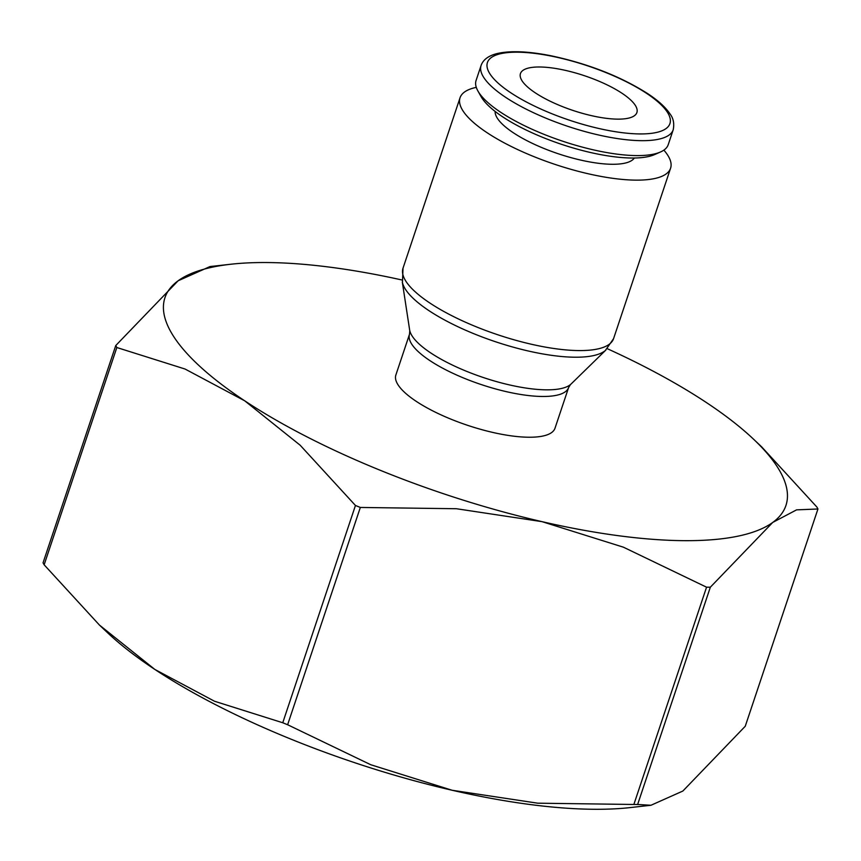 <?xml version="1.0" encoding="UTF-8"?>
<svg xmlns="http://www.w3.org/2000/svg" width="861" height="861" viewBox="0 0 861 861"><rect width="100%" height="100%" fill="white"/><g stroke="black" fill="none" stroke-linecap="round" stroke-linejoin="round"><path stroke-width="1.29" d="M476.294 87.37A111.015 33.062 18.5 0 0 460.043 97.767A111.015 33.062 18.5 0 0 517.805 149.631A111.015 33.062 18.5 0 0 636.548 180.143A111.015 33.062 18.5 0 0 670.59 168.207A111.015 33.062 18.5 0 0 663.863 150.126M613.57 338.642A111.015 33.062 18.5 0 1 579.528 350.578A111.015 33.062 18.5 0 1 430.07 303.158A111.015 33.062 18.5 0 1 403.013 268.191L402.442 282.602A108.766 32.384 18.5 0 0 429.112 310.756A108.766 32.384 18.5 0 0 575.535 357.218A108.766 32.384 18.5 0 0 605.358 350.492L613.57 338.642L670.59 168.207M402.302 281.977L409.632 329.914A86.143 25.658 18.5 0 0 409.793 330.742A86.143 25.658 18.5 0 0 430.92 353.053A86.143 25.658 18.5 0 0 546.896 389.839A86.143 25.658 18.5 0 0 570.509 384.523A86.143 25.658 18.5 0 0 571.144 383.952L605.843 350.083M409.513 334.229L395.877 374.976A83.894 24.98 18.5 0 0 439.53 414.184A83.894 24.98 18.5 0 0 529.278 437.237A83.894 24.98 18.5 0 0 555.001 428.218L568.637 387.472A83.894 24.98 18.5 0 1 542.914 396.48A83.894 24.98 18.5 0 1 429.962 360.651A83.894 24.98 18.5 0 1 409.513 334.229L409.793 330.742M401.958 279.986A327.406 97.497 18.5 0 0 265.349 262.53A327.406 97.497 18.5 0 0 230.888 264.23A327.406 97.497 18.5 0 0 178.141 280.772A327.406 97.497 18.5 0 0 244.739 400.828A327.406 97.497 18.5 0 0 542.032 521.658A327.406 97.497 18.5 0 0 685.528 540.676A327.406 97.497 18.5 0 0 772.737 522.433L796.576 509.863L817.95 508.991L745.249 726.264L682.859 791.044L650.981 805.261L637.635 804.486A376.515 112.124 -161.5 0 1 635.752 804.475A376.515 112.124 -161.5 0 1 633.857 804.475L706.558 587.191A376.515 112.124 18.5 0 0 708.452 587.202A376.515 112.124 18.5 0 0 710.336 587.202L772.737 522.433A327.406 97.497 18.5 0 0 753.418 439.067A327.406 97.497 18.5 0 0 706.138 402.378A327.406 97.497 18.5 0 0 607.306 348.694M282.752 722.756L355.453 505.472A376.515 112.124 18.5 0 0 360.328 507.452L287.628 724.736A376.515 112.124 -161.5 0 1 282.752 722.756L214.518 701.241L154.862 669.449L99.456 625.086L107.582 632.76A327.406 97.497 18.5 0 0 154.862 669.449A327.406 97.497 18.5 0 0 452.154 790.269A327.406 97.497 18.5 0 0 595.651 809.286A327.406 97.497 18.5 0 0 630.112 807.596L650.981 805.261M710.336 587.202L637.635 804.486M481.084 65.511L476.09 80.417A101.297 30.167 18.5 0 0 477.898 90.954A101.297 30.167 18.5 0 0 637.151 155.593A101.297 30.167 18.5 0 0 660.43 152.02A101.297 30.167 18.5 0 0 668.211 144.702L673.194 129.796C674.475 123.543 673.388 118.215 669.955 113.835C665.575 107.27 658.17 100.543 647.741 93.655C620.727 76.521 588.709 63.94 551.697 55.911C528.525 51.251 510.304 50.487 497.012 53.586C488.381 55.793 483.064 59.764 481.084 65.511A101.297 30.167 18.5 0 0 505.762 97.411A101.297 30.167 18.5 0 0 642.134 140.677A101.297 30.167 18.5 0 0 673.194 129.796M477.898 90.954L481.073 96.615A96.228 28.661 18.5 0 0 632.361 158.026A96.228 28.661 18.5 0 0 654.478 154.636L660.43 152.02M634.353 158.015A73.669 21.934 -161.5 0 1 612.591 164.279A73.669 21.934 -161.5 0 1 536.425 145.24A73.669 21.934 -161.5 0 1 495.118 111.424M539.277 66.986A61.389 18.285 -161.5 0 1 604.949 83.861A61.389 18.285 -161.5 0 1 636.892 112.543A61.389 18.285 -161.5 0 1 618.069 119.141A61.389 18.285 -161.5 0 1 552.396 102.276A61.389 18.285 -161.5 0 1 520.453 73.583A61.389 18.285 -161.5 0 1 539.277 66.986M817.95 508.991A376.515 112.124 18.5 0 0 816.863 507.021L761.544 446.741L753.418 439.067M115.751 345.552A376.515 112.124 18.5 0 0 116.838 347.521L44.137 564.794A376.515 112.124 -161.5 0 1 43.05 562.825L115.751 345.552L178.141 280.772L210.019 266.555L230.888 264.23M99.456 625.086L44.137 564.794M633.857 804.475L537.77 803.195L452.154 790.269L370.757 764.729L287.628 724.736M116.838 347.521L185.072 369.035L244.739 400.828L300.177 445.234L355.453 505.472M360.328 507.452L456.416 508.733L542.032 521.658L623.429 547.198L706.558 587.191M510.864 92.837A96.228 28.661 18.5 0 0 640.423 133.939A96.228 28.661 18.5 0 0 646.482 93.289A96.228 28.661 18.5 0 0 516.923 52.187A96.228 28.661 18.5 0 0 510.864 92.837M403.013 268.191L460.043 97.767M570.509 384.523L568.637 387.472"/></g></svg>
